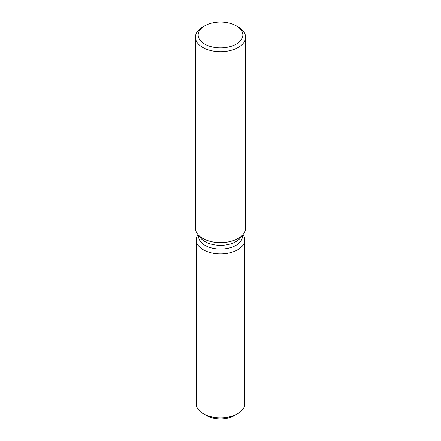 <?xml version="1.0" encoding="UTF-8"?>
<svg xmlns="http://www.w3.org/2000/svg" width="441" height="441" viewBox="0 0 441 441"><rect width="100%" height="100%" fill="white"/><g stroke="black" fill="none" stroke-linecap="round" stroke-linejoin="round"><path stroke-width="0.66" d="M244.821 239.882A24.321 14.04 180 0 1 237.699 249.81A24.321 14.04 180 0 0 243.03 234.59A24.321 14.04 180 0 1 244.821 239.882L244.821 403.818A24.321 14.04 180 0 1 237.699 413.746L234.469 415.609A19.757 11.405 180 0 1 234.469 415.609A19.757 11.405 180 0 1 205.082 414.678M242.39 235.417L242.39 236.442A21.89 12.64 180 0 1 235.979 245.378A21.89 12.64 180 0 1 212.121 248.118A21.89 12.64 180 0 1 198.61 236.442L198.61 235.417M237.699 249.81A24.321 14.04 180 0 1 207.05 251.579A24.321 14.04 180 0 1 197.97 234.59A24.321 14.04 180 0 0 196.179 239.882A24.321 14.04 180 0 0 211.195 252.853A24.321 14.04 180 0 0 237.699 249.81M236.31 25.832L238.245 26.951A25.098 14.492 180 0 1 245.598 37.193L245.598 228.179A25.098 14.492 180 0 1 243.41 234.094L240.483 237.875A21.89 12.64 180 0 1 235.979 241.651A21.89 12.64 180 0 1 200.517 237.875L197.59 234.094A25.098 14.492 180 0 1 195.402 228.179L195.402 37.193A25.098 14.492 180 0 1 202.755 26.951L204.69 25.832A22.359 12.91 180 0 1 236.31 25.832A22.359 12.91 180 0 1 236.31 44.089A22.359 12.91 180 0 1 204.69 44.089A22.359 12.91 180 0 1 204.69 25.832L202.755 26.951M243.41 234.094A25.098 14.492 180 0 1 238.245 238.427A25.098 14.492 180 0 1 197.59 234.094M245.598 37.193A25.098 14.492 180 0 1 238.245 47.441A25.098 14.492 180 0 1 210.897 50.583A25.098 14.492 180 0 1 195.402 37.193M203.301 413.746L206.526 415.609A19.757 11.405 180 0 0 234.469 415.609L237.699 413.746A24.321 14.04 180 0 1 203.301 413.746A24.321 14.04 180 0 1 196.179 403.818L196.179 239.882"/></g></svg>
